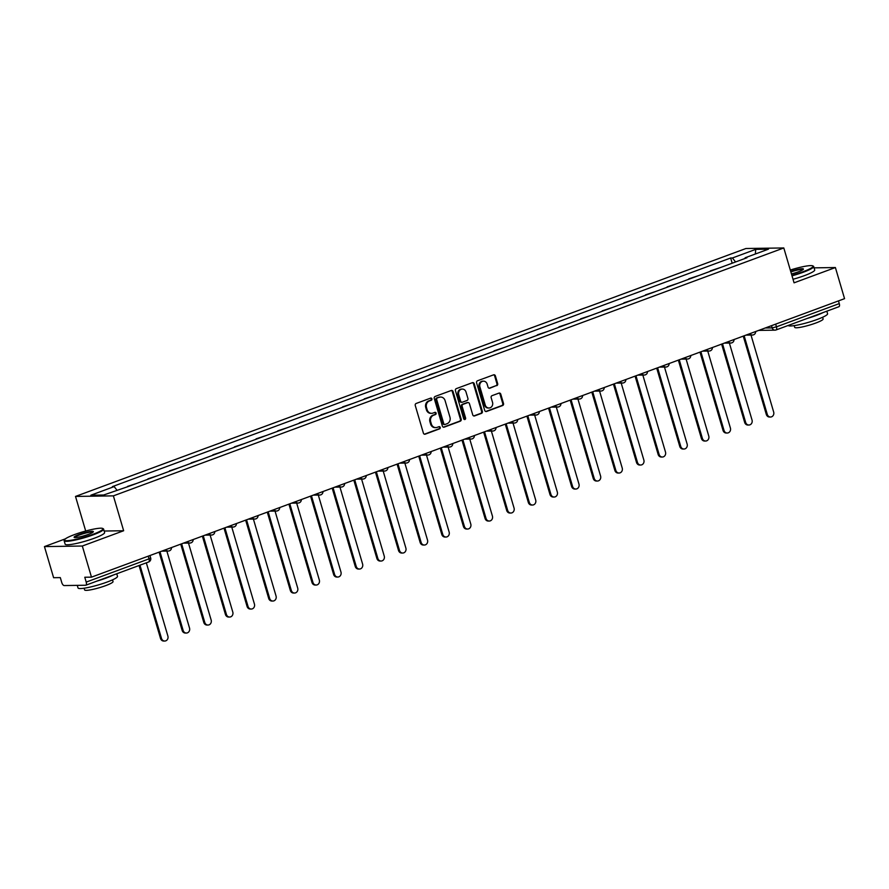 <?xml version="1.0" encoding="UTF-8"?>
<svg xmlns="http://www.w3.org/2000/svg" width="889" height="889" viewBox="0 0 889 889"><rect width="100%" height="100%" fill="white"/><g stroke="black" fill="none" stroke-linecap="round" stroke-linejoin="round"><path stroke-width="1.33" d="M431.91 398.839A1.133 1 89.1 0 0 430.643 398.116L416.174 403.462A1.611 1.434 89.1 0 0 415.263 405.495L423.397 433.132A1.611 1.434 89.1 0 0 425.209 434.165L439.677 428.809A1.133 1 89.1 0 0 439.044 426.664L437.177 427.353A5.167 4.589 89.1 0 1 435.799 427.609A5.167 4.589 89.1 0 1 431.376 424.053L430.698 421.753A5.167 4.589 89.1 0 1 433.599 415.23L435.477 414.541A1.133 1 89.1 0 0 434.843 412.385L432.976 413.085A5.167 4.589 89.1 0 1 431.598 413.341A5.167 4.589 89.1 0 1 427.164 409.785L426.487 407.473A5.167 4.589 89.1 0 1 429.398 400.95L431.276 400.261A1.133 1 89.1 0 0 431.91 398.839M431.598 413.341L430.843 413.352A5.167 4.589 89.1 0 1 426.409 409.796L425.731 407.484A5.167 4.589 89.1 0 1 428.642 400.961L430.52 400.272A1.133 1 89.1 0 0 430.554 398.139M424.409 434.188A1.611 1.434 89.1 0 0 424.453 434.176L438.922 428.82A1.133 1 89.1 0 0 438.966 426.698M435.799 427.609L435.043 427.62A5.167 4.589 89.1 0 1 430.609 424.064L429.932 421.764A5.167 4.589 89.1 0 1 432.843 415.241L434.721 414.552A1.133 1 89.1 0 0 434.754 412.418M496.751 385.67A1.611 1.434 89.1 0 0 497.662 383.626L495.384 375.88A1.611 1.434 89.1 0 0 493.573 374.847L477.504 380.781A1.611 1.434 89.1 0 0 476.593 382.826L484.727 410.451A1.611 1.434 89.1 0 0 486.539 411.485L502.607 405.54A1.611 1.434 89.1 0 0 503.518 403.506L500.763 394.138A1.611 1.434 89.1 0 0 498.94 393.116L492.073 395.649A1.611 1.434 89.1 0 0 491.161 397.694L492.528 402.339A4.323 3.834 89.1 0 1 485.238 405.028L479.893 386.837A4.323 3.834 89.1 0 1 487.172 384.148L488.061 387.171A1.611 1.434 89.1 0 0 489.883 388.204L495.995 385.682A1.611 1.434 89.1 0 0 496.907 383.637L494.628 375.891A1.611 1.434 89.1 0 0 493.617 374.825M65.397 538.845L44.45 546.591L82.321 546.024L123.649 530.744L113.381 495.862L783.798 247.953L794.066 282.824L835.393 267.545L844.55 298.66L91.478 577.15L84.777 577.25L86.2 582.095L149.03 558.859L150.674 557.959L149.952 555.525M82.321 546.024L91.478 577.15M453.046 391.527A1.611 1.434 89.1 0 0 451.234 390.504L435.166 396.438A1.611 1.434 89.1 0 0 434.254 398.483L442.389 426.109A1.611 1.434 89.1 0 0 444.2 427.142L460.269 421.197A1.611 1.434 89.1 0 0 461.18 419.163L453.046 391.527L452.29 391.538A1.611 1.434 89.1 0 0 451.279 390.482M456.335 388.615L472.403 382.67A1.611 1.434 89.1 0 1 474.215 383.704L482.349 411.329A1.611 1.434 89.1 0 1 481.438 413.374L474.559 415.919A1.611 1.434 89.1 0 1 472.748 414.885L469.448 403.673A1.611 1.434 89.1 0 0 467.636 402.65L463.08 404.328A1.611 1.434 89.1 0 0 462.169 406.373L465.603 418.041A1.133 1 89.1 0 1 463.691 418.741L455.424 390.649A1.611 1.434 89.1 0 1 456.335 388.615M44.45 546.591L53.607 577.706L60.308 577.606L61.741 582.462A3.289 1.445 -110.3 0 0 64.175 585.562L85.611 585.24A3.289 1.445 -110.3 0 0 85.833 585.206A3.289 1.445 -110.3 0 0 86.2 582.095M85.7 531.022L75.509 496.429L745.927 248.509L783.798 247.953M835.393 267.545L814.08 267.856M838.483 300.904L839.272 303.605A3.289 1.445 69.7 0 1 838.905 306.716A3.289 1.445 69.7 0 1 838.683 306.761M136.584 483.46L127.527 486.405M148.03 479.227L149.063 478.838M158.22 475.459L147.93 478.86M169.666 471.226L170.699 470.837M179.845 467.458L169.555 470.859M191.302 463.225L192.335 462.836M201.481 459.457L191.191 462.858M212.938 455.224L213.971 454.846M223.117 451.456L212.827 454.857M234.574 447.223L235.607 446.845M244.753 443.455L234.463 446.856M256.21 439.222L257.232 438.844M266.389 435.454L256.099 438.855M277.846 431.221L278.868 430.843M288.025 427.453L277.735 430.854M299.482 423.22L300.504 422.842M309.661 419.452L299.371 422.853M321.118 415.219L322.14 414.841M331.297 411.451L321.007 414.852M342.754 407.218L343.776 406.84M352.933 403.45L342.643 406.851M364.379 399.217L365.412 398.839M374.569 395.449L364.279 398.85M386.015 391.216L387.048 390.838M396.205 387.448L385.915 390.849M407.651 383.215L408.684 382.837M417.841 379.447L407.551 382.848M429.287 375.214L430.32 374.836M439.477 371.446L429.187 374.847M450.923 367.213L451.956 366.835M461.113 363.445L450.823 366.846M472.559 359.212L473.593 358.834M482.738 355.444L472.448 358.845M494.195 351.211L495.229 350.833M504.374 347.443L494.084 350.844M515.831 343.21L516.865 342.832M526.01 339.442L515.72 342.854M537.467 335.209L538.501 334.831M547.646 331.441L537.356 334.853M559.103 327.208L560.126 326.83M569.282 323.44L558.992 326.852M580.739 319.207L581.762 318.829M590.918 315.451L580.628 318.851M602.375 311.206L603.398 310.828M612.554 307.45L602.264 310.85M624.011 303.205L625.034 302.827M634.19 299.449L623.9 302.849M645.647 295.204L646.67 294.826M655.826 291.448L645.536 294.848M667.272 287.214L668.306 286.825M677.462 283.447L667.172 286.847M688.908 279.213L689.942 278.824M699.098 275.446L688.808 278.846M710.544 271.212L711.578 270.823M720.735 267.445L710.444 270.845M735.559 261.955L732.425 257.966L755.728 249.353L768.452 249.164L745.149 257.777L746.938 257.754L128.661 486.383L103.58 495.029L90.856 495.217L114.159 486.605L116.904 490.106M732.425 257.966L730.647 257.999L112.381 486.627L114.159 486.605M113.381 495.862L75.509 496.429M123.649 530.744L104.169 531.033M732.18 263.211L730.647 257.999M745.149 257.777L745.026 258.455M755.35 254.01L755.728 249.353M443.4 427.164A1.611 1.434 89.1 0 0 443.444 427.153L459.513 421.208A1.611 1.434 89.1 0 0 460.424 419.175L452.29 391.538M437.299 398.039A1.133 1 89.1 0 0 436.666 399.461L443.8 423.72A1.133 1 89.1 0 0 445.067 424.442L447.045 423.709A5.167 4.589 89.1 0 0 449.956 417.185L445.078 400.606A5.167 4.589 89.1 0 0 440.644 397.05A5.167 4.589 89.1 0 0 439.266 397.305L436.543 398.05A1.133 1 89.1 0 0 435.899 399.472L436.666 399.461M444.767 424.498L444.011 424.509A1.133 1 89.1 0 1 443.044 423.731L435.899 399.472M440.644 397.05L439.888 397.061A5.167 4.589 89.1 0 0 438.51 397.316L439.266 397.305M436.543 398.05L438.51 397.316M473.748 415.941A1.611 1.434 89.1 0 0 473.804 415.93L480.682 413.385A1.611 1.434 89.1 0 0 481.582 411.34L473.459 383.715A1.611 1.434 89.1 0 0 472.448 382.659M468.07 402.561L467.303 402.573A1.611 1.434 89.1 0 0 466.881 402.661L462.313 404.339A1.611 1.434 89.1 0 0 461.413 406.384L464.847 418.052L465.603 418.041M464.28 419.441A1.133 1 89.1 0 0 464.847 418.052M466.025 392.049A4.323 3.834 89.1 0 0 458.746 394.738L460.635 401.15A1.611 1.434 89.1 0 0 462.447 402.184L467.003 400.495A1.611 1.434 89.1 0 0 467.914 398.461L466.025 392.049M462.324 389.071L461.569 389.082A4.323 3.834 89.1 0 0 457.991 394.749L458.746 394.738M462.013 402.261L461.258 402.273A1.611 1.434 89.1 0 1 459.869 401.161L457.991 394.749M489.072 388.237A1.611 1.434 89.1 0 0 489.117 388.215L495.995 385.682M483.472 381.17L482.705 381.181A4.323 3.834 89.1 0 0 479.138 386.848L479.893 386.837M488.95 408.007L488.194 408.018A4.323 3.834 89.1 0 1 484.483 405.04L479.138 386.848M485.727 411.518A1.611 1.434 89.1 0 0 485.783 411.496L501.852 405.551A1.611 1.434 89.1 0 0 502.752 403.517L499.996 394.149A1.611 1.434 89.1 0 0 498.996 393.094M139.951 565.193L161.509 638.424A3.789 3.356 89.1 0 0 167.888 636.068L146.329 562.826M164.754 641.036L163.765 641.047A3.789 3.356 -90.9 0 1 160.52 638.446L139.062 565.515M159.998 551.802L183.145 630.434A3.789 3.356 89.1 0 0 189.524 628.067L166.854 551.069M186.39 633.035L185.401 633.046A3.789 3.356 -90.9 0 1 182.156 630.445L159.109 552.136M181.634 543.801L204.781 622.433A3.789 3.356 89.1 0 0 211.16 620.066L188.49 543.068M208.026 625.034L207.037 625.045A3.789 3.356 -90.9 0 1 203.792 622.444L180.745 544.135M92.967 534.311A20.08 2.767 -16.4 0 0 102.702 528.466A20.08 2.767 -16.4 0 0 74.487 534.589A20.08 2.767 -16.4 0 0 64.541 539.69A20.08 2.767 -16.4 0 0 73.087 539.912A20.08 2.767 -16.4 0 0 92.967 534.311M102.702 528.466L103.302 528.788A20.569 2.834 163.6 0 1 103.602 529.111A20.569 2.834 163.6 0 1 93.334 534.778A20.569 2.834 163.6 0 1 64.13 540.723A20.569 2.834 163.6 0 1 64.208 540.29L64.541 539.69M88.344 534.378A10.035 1.378 163.6 0 1 74.243 537.434A10.035 1.378 163.6 0 1 79.11 534.511A10.035 1.378 163.6 0 1 89.056 531.711A10.035 1.378 163.6 0 1 93.323 531.822A10.035 1.378 163.6 0 1 88.344 534.378M93.001 532.167A9.546 1.311 -16.4 0 0 79.477 534.978A9.546 1.311 -16.4 0 0 74.698 537.556M116.748 573.772L117.504 576.339A20.569 2.834 163.6 0 1 107.236 582.006A20.569 2.834 163.6 0 1 78.032 587.951L77.265 585.362M113.036 575.139A20.569 2.834 163.6 0 1 106.08 578.094A20.569 2.834 163.6 0 1 96.979 581.084M112.536 579.85L113.036 581.562A14.813 2.034 163.6 0 1 105.647 585.64A14.813 2.034 163.6 0 1 84.622 589.929L84.111 588.207M103.602 529.111L104.613 532.544A20.569 2.834 163.6 0 1 94.345 538.212A20.569 2.834 163.6 0 1 65.141 544.168L64.13 540.723M791.843 275.29A20.08 2.767 -16.4 0 0 803.045 271.723A20.08 2.767 -16.4 0 0 812.779 265.878A20.08 2.767 -16.4 0 0 790.299 270.045M812.779 265.878L813.379 266.2A20.569 2.834 163.6 0 1 813.679 266.522A20.569 2.834 163.6 0 1 803.412 272.19A20.569 2.834 163.6 0 1 791.999 275.823M790.699 271.401A10.035 1.378 163.6 0 1 803.4 269.245A10.035 1.378 163.6 0 1 798.433 271.79A10.035 1.378 163.6 0 1 791.443 273.934M826.826 311.183L827.581 313.75A20.569 2.834 163.6 0 1 817.313 319.418A20.569 2.834 163.6 0 1 788.165 325.485M823.114 312.561A20.569 2.834 163.6 0 1 816.169 315.506A20.569 2.834 163.6 0 1 807.056 318.495M822.614 317.262L823.114 318.973A14.813 2.034 163.6 0 1 815.724 323.051A14.813 2.034 163.6 0 1 794.699 327.341L794.188 325.63M813.679 266.522L814.702 269.967A20.569 2.834 163.6 0 1 804.423 275.634A20.569 2.834 163.6 0 1 793.01 279.268M803.078 269.589A9.546 1.311 -16.4 0 0 790.854 271.934M203.27 535.8L226.417 614.432A3.789 3.356 89.1 0 0 232.796 612.065L210.126 535.067M229.662 617.033L228.673 617.044A3.789 3.356 -90.9 0 1 225.428 614.443L202.381 536.134M224.906 527.799L248.042 606.431A3.789 3.356 89.1 0 0 254.432 604.064L231.762 527.066M251.298 609.032L250.309 609.043A3.789 3.356 -90.9 0 1 247.064 606.442L224.017 528.133M246.542 519.798L269.678 598.43A3.789 3.356 89.1 0 0 276.057 596.063L253.398 519.065M272.934 601.031L271.945 601.042A3.789 3.356 -90.9 0 1 268.7 598.441L245.653 520.132M268.178 511.797L291.314 590.429A3.789 3.356 89.1 0 0 297.693 588.062L275.034 511.064M294.559 593.03L293.581 593.041A3.789 3.356 -90.9 0 1 290.336 590.44L267.289 512.131M289.814 503.796L312.95 582.428A3.789 3.356 89.1 0 0 319.329 580.061L296.67 503.063M316.195 585.029L315.217 585.051A3.789 3.356 -90.9 0 1 311.972 582.439L288.925 504.13M311.45 495.795L334.586 574.427A3.789 3.356 89.1 0 0 340.965 572.06L318.306 495.062M337.831 577.028L336.853 577.05A3.789 3.356 -90.9 0 1 333.608 574.438L310.561 496.129M333.086 487.805L356.222 566.426A3.789 3.356 89.1 0 0 362.601 564.071L339.942 487.061M359.467 569.027L358.489 569.049A3.789 3.356 -90.9 0 1 355.244 566.437L332.186 488.128M354.722 479.804L377.858 558.425A3.789 3.356 89.1 0 0 384.237 556.07L361.579 479.06M381.103 561.026L380.125 561.048A3.789 3.356 -90.9 0 1 376.869 558.436L353.822 480.127M376.358 471.803L399.494 550.424A3.789 3.356 89.1 0 0 405.873 548.068L383.215 471.059M402.739 553.025L401.75 553.047A3.789 3.356 -90.9 0 1 398.505 550.435L375.458 472.126M397.994 463.802L421.13 542.423A3.789 3.356 89.1 0 0 427.509 540.067L404.851 463.058M424.375 545.024L423.386 545.046A3.789 3.356 -90.9 0 1 420.141 542.434L397.094 464.125M419.619 455.801L442.766 534.422A3.789 3.356 89.1 0 0 449.145 532.067L426.476 455.057M446.011 537.023L445.022 537.045A3.789 3.356 -90.9 0 1 441.777 534.433L418.73 456.124M441.255 447.8L464.402 526.421A3.789 3.356 89.1 0 0 470.781 524.066L448.112 447.056M467.647 529.022L466.658 529.044A3.789 3.356 -90.9 0 1 463.413 526.432L440.366 448.123M462.891 439.799L486.039 518.42A3.789 3.356 89.1 0 0 492.417 516.064L469.748 439.055M489.283 521.021L488.294 521.043A3.789 3.356 -90.9 0 1 485.05 518.431L462.002 440.122M484.527 431.798L507.675 510.419A3.789 3.356 89.1 0 0 514.053 508.064L491.384 431.054M510.919 513.031L509.93 513.042A3.789 3.356 -90.9 0 1 506.686 510.43L483.638 432.121M506.163 423.797L529.311 502.418A3.789 3.356 89.1 0 0 535.689 500.063L513.02 423.053M532.555 505.03L531.566 505.041A3.789 3.356 -90.9 0 1 528.322 502.429L505.274 424.12M527.799 415.796L550.936 494.417A3.789 3.356 89.1 0 0 557.325 492.062L534.656 415.052M554.191 497.029L553.202 497.04A3.789 3.356 -90.9 0 1 549.958 494.428L526.91 416.13M549.435 407.795L572.572 486.416A3.789 3.356 89.1 0 0 578.961 484.061L556.292 407.051M575.828 489.028L574.839 489.039A3.789 3.356 -90.9 0 1 571.594 486.427L548.546 408.129M571.071 399.794L594.208 478.415A3.789 3.356 89.1 0 0 600.586 476.06L577.928 399.05M597.452 481.027L596.475 481.038A3.789 3.356 -90.9 0 1 593.23 478.438L570.182 400.128M592.707 391.793L615.844 470.414A3.789 3.356 89.1 0 0 622.222 468.059L599.564 391.06M619.088 473.026L618.111 473.037A3.789 3.356 -90.9 0 1 614.866 470.437L591.818 392.127M614.343 383.792L637.48 462.413A3.789 3.356 89.1 0 0 643.858 460.058L621.2 383.059M640.725 465.025L639.747 465.036A3.789 3.356 -90.9 0 1 636.502 462.436L613.454 384.126M635.979 375.791L659.116 454.412A3.789 3.356 89.1 0 0 665.494 452.057L642.836 375.058M662.361 457.024L661.383 457.035A3.789 3.356 -90.9 0 1 658.138 454.435L635.09 376.125M657.616 367.79L680.752 446.411A3.789 3.356 89.1 0 0 687.13 444.056L664.472 367.057M683.997 449.023L683.019 449.034A3.789 3.356 -90.9 0 1 679.763 446.434L656.715 368.124M679.252 359.789L702.388 438.41A3.789 3.356 89.1 0 0 708.766 436.055L686.108 359.056M705.633 441.022L704.655 441.033A3.789 3.356 -90.9 0 1 701.399 438.433L678.351 360.123M700.888 351.788L724.024 430.409A3.789 3.356 89.1 0 0 730.402 428.054L707.744 351.055M727.269 433.021L726.28 433.032A3.789 3.356 -90.9 0 1 723.035 430.432L699.987 352.122M722.513 343.787L745.66 422.408A3.789 3.356 89.1 0 0 752.038 420.053L729.38 343.054M748.905 425.02L747.916 425.031A3.789 3.356 -90.9 0 1 744.671 422.431L721.624 344.121M744.149 335.786L767.296 414.407A3.789 3.356 89.1 0 0 773.674 412.052L751.005 335.053M770.541 417.019L769.552 417.03A3.789 3.356 -90.9 0 1 766.307 414.43L743.26 336.12M765.229 327.997L772.163 327.885L776.453 326.841L839.272 303.605M771.508 325.674L772.163 327.885A3.289 2.923 -90.9 0 0 774.986 330.152A3.289 3.289 0 0 0 776.075 329.952A3.289 1.445 -110.3 0 0 776.453 326.841L775.653 324.141M169.143 550.88A3.289 2.923 -90.9 0 1 165.843 549.646M190.779 542.879A3.289 2.923 -90.9 0 1 187.479 541.645M212.415 534.878A3.289 2.923 -90.9 0 1 209.115 533.644M234.051 526.877A3.289 2.923 -90.9 0 1 230.751 525.643M255.688 518.876A3.289 2.923 -90.9 0 1 252.376 517.642M277.324 510.875A3.289 2.923 -90.9 0 1 274.012 509.641M298.96 502.874A3.289 2.923 -90.9 0 1 295.648 501.64M320.596 494.873A3.289 2.923 -90.9 0 1 317.284 493.639M342.232 486.872A3.289 2.923 -90.9 0 1 338.92 485.638M363.868 478.882A3.289 2.923 -90.9 0 1 360.556 477.637M385.504 470.881A3.289 2.923 -90.9 0 1 382.192 469.636M407.14 462.88A3.289 2.923 -90.9 0 1 403.828 461.635M428.765 454.879A3.289 2.923 -90.9 0 1 425.464 453.634M450.401 446.878A3.289 2.923 -90.9 0 1 447.1 445.633M472.037 438.877A3.289 2.923 -90.9 0 1 468.736 437.632M493.673 430.876A3.289 2.923 -90.9 0 1 490.372 429.631M515.309 422.875A3.289 2.923 -90.9 0 1 512.008 421.63M536.945 414.874A3.289 2.923 -90.9 0 1 533.644 413.641M558.581 406.873A3.289 2.923 -90.9 0 1 555.281 405.64M580.217 398.872A3.289 2.923 -90.9 0 1 576.905 397.639M601.853 390.871A3.289 2.923 -90.9 0 1 598.541 389.638M623.489 382.87A3.289 2.923 -90.9 0 1 620.178 381.637M645.125 374.869A3.289 2.923 -90.9 0 1 641.814 373.636M666.761 366.868A3.289 2.923 -90.9 0 1 663.45 365.635M688.397 358.867A3.289 2.923 -90.9 0 1 685.086 357.634M710.033 350.866A3.289 2.923 -90.9 0 1 706.722 349.633M731.669 342.865A3.289 2.923 -90.9 0 1 728.358 341.632M753.294 334.864A3.289 2.923 -90.9 0 1 749.994 333.631M148.23 556.158L149.03 558.859A3.289 1.445 -110.3 0 1 148.652 561.97A3.289 3.289 0 0 0 150.674 557.959M758.728 330.397L774.986 330.152A3.289 2.923 -90.9 0 0 775.853 329.997A3.289 1.445 -110.3 0 0 776.075 329.952L838.905 306.716M148.43 562.015A3.289 1.445 -110.3 0 0 148.652 561.97L85.833 585.206M428.642 400.961L429.398 400.95M425.731 407.484L426.487 407.473M426.409 409.796L427.164 409.785M434.721 414.552L435.477 414.541M432.843 415.241L433.599 415.23M429.932 421.764L430.698 421.753M430.609 424.064L431.376 424.053M438.922 428.82L439.677 428.809M424.453 434.176L425.209 434.165M430.52 400.272L431.276 400.261M460.424 419.175L461.18 419.163M459.513 421.208L460.269 421.197M443.444 427.153L444.2 427.142M443.044 423.731L443.8 423.72M473.459 383.715L474.215 383.704M481.582 411.34L482.349 411.329M480.682 413.385L481.438 413.374M473.804 415.93L474.559 415.919M466.881 402.661L467.636 402.65M462.313 404.339L463.08 404.328M461.413 406.384L462.169 406.373M459.869 401.161L460.635 401.15M489.117 388.215L489.883 388.204M484.483 405.04L485.238 405.028M499.996 394.149L500.763 394.138M502.752 403.517L503.518 403.506M501.852 405.551L502.607 405.54M485.783 411.496L486.539 411.485M494.628 375.891L495.384 375.88M496.907 383.637L497.662 383.626M160.52 638.446L161.509 638.424M182.156 630.445L183.145 630.434M203.792 622.444L204.781 622.433M225.428 614.443L226.417 614.432M247.064 606.442L248.042 606.431M268.7 598.441L269.678 598.43M290.336 590.44L291.314 590.429M311.972 582.439L312.95 582.428M333.608 574.438L334.586 574.427M355.244 566.437L356.222 566.426M376.869 558.436L377.858 558.425M398.505 550.435L399.494 550.424M420.141 542.434L421.13 542.423M441.777 534.433L442.766 534.422M463.413 526.432L464.402 526.421M485.05 518.431L486.039 518.42M506.686 510.43L507.675 510.419M528.322 502.429L529.311 502.418M549.958 494.428L550.936 494.417M571.594 486.427L572.572 486.416M593.23 478.438L594.208 478.415M614.866 470.437L615.844 470.414M636.502 462.436L637.48 462.413M658.138 454.435L659.116 454.412M679.763 446.434L680.752 446.411M701.399 438.433L702.388 438.41M723.035 430.432L724.024 430.409M744.671 422.431L745.66 422.408M766.307 414.43L767.296 414.407M161.798 551.147L168.277 551.047A3.289 3.289 0 0 0 171.51 547.546M183.434 543.146L189.913 543.046A3.289 3.289 0 0 0 193.146 539.545M205.059 535.145L211.549 535.045A3.289 3.289 0 0 0 214.782 531.544M226.695 527.144L233.185 527.044A3.289 3.289 0 0 0 236.418 523.543M248.331 519.143L254.821 519.043A3.289 3.289 0 0 0 258.054 515.542M269.967 511.142L276.457 511.042A3.289 3.289 0 0 0 279.691 507.541M291.603 503.141L298.082 503.041A3.289 3.289 0 0 0 301.327 499.54M313.239 495.14L319.718 495.04A3.289 3.289 0 0 0 322.963 491.539M334.875 487.139L341.354 487.039A3.289 3.289 0 0 0 344.599 483.538M356.511 479.138L362.99 479.038A3.289 3.289 0 0 0 366.224 475.548M378.147 471.137L384.626 471.037A3.289 3.289 0 0 0 387.86 467.547M399.783 463.136L406.262 463.036A3.289 3.289 0 0 0 409.496 459.546M421.419 455.135L427.898 455.035A3.289 3.289 0 0 0 431.132 451.545M443.055 447.134L449.534 447.034A3.289 3.289 0 0 0 452.768 443.544M464.691 439.133L471.17 439.033A3.289 3.289 0 0 0 474.404 435.543M486.327 431.132L492.806 431.032A3.289 3.289 0 0 0 496.04 427.542M507.952 423.131L514.442 423.031A3.289 3.289 0 0 0 517.676 419.541M529.588 415.13L536.078 415.041A3.289 3.289 0 0 0 539.312 411.54M551.224 407.129L557.714 407.04A3.289 3.289 0 0 0 560.948 403.539M572.86 399.128L579.35 399.039A3.289 3.289 0 0 0 582.584 395.538M594.497 391.127L600.975 391.038A3.289 3.289 0 0 0 604.22 387.537M616.133 383.126L622.611 383.037A3.289 3.289 0 0 0 625.856 379.536M637.769 375.125L644.247 375.036A3.289 3.289 0 0 0 647.492 371.535M659.405 367.124L665.883 367.035A3.289 3.289 0 0 0 669.128 363.534M681.041 359.123L687.519 359.034A3.289 3.289 0 0 0 690.753 355.533M702.677 351.122L709.155 351.033A3.289 3.289 0 0 0 712.389 347.532M724.313 343.121L730.791 343.032A3.289 3.289 0 0 0 734.025 339.531M745.949 335.131L752.427 335.031A3.289 3.289 0 0 0 755.661 331.53"/></g></svg>

